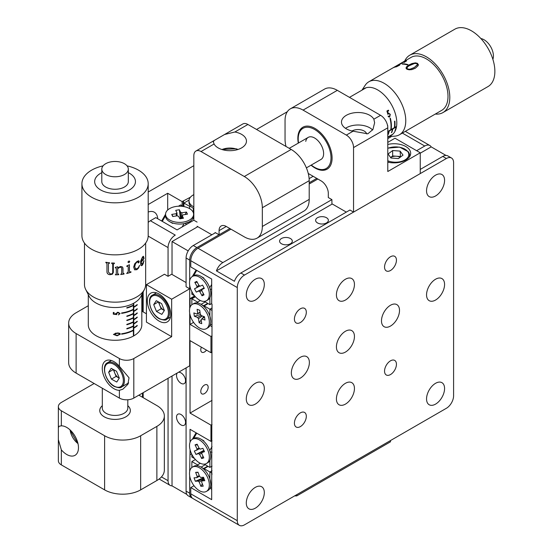 <?xml version="1.0" encoding="UTF-8"?>
<svg xmlns="http://www.w3.org/2000/svg" width="553" height="553" viewBox="0 0 553 553"><rect width="100%" height="100%" fill="white"/><g stroke="black" fill="none" stroke-linecap="round" stroke-linejoin="round"><path stroke-width="0.83" d="M157.743 218.746A16.569 9.567 120 0 0 154.349 212.221A16.569 9.567 120 0 0 148.197 212.034M182.117 205.757L182.117 201.596L190.426 197.214M183.561 201.174L183.561 206.525M183.195 200.967L183.195 206.38M167.697 210.009L167.697 193.267L182.117 201.596M167.697 193.267L148.197 204.52M142.46 293.38L142.46 311.491M142.46 393.086L142.46 397.254L142.46 393.086M287.318 111.713L256.564 129.471M193.833 165.686L148.197 192.036M300.369 412.863A8.413 4.859 120 0 0 294.873 420.273A8.413 4.859 120 0 0 296.159 427.02A8.413 4.859 120 0 0 300.369 426.598A8.413 4.859 120 0 0 305.864 419.188A8.413 4.859 120 0 0 304.572 412.448A8.413 4.859 120 0 0 300.369 412.863M390.494 360.826A8.413 4.859 120 0 0 384.999 368.236A8.413 4.859 120 0 0 386.291 374.982A8.413 4.859 120 0 0 390.494 374.561A8.413 4.859 120 0 0 395.989 367.151A8.413 4.859 120 0 0 394.704 360.411A8.413 4.859 120 0 0 390.494 360.826M390.494 256.751A8.413 4.859 120 0 0 384.999 264.168A8.413 4.859 120 0 0 386.291 270.908A8.413 4.859 120 0 0 390.494 270.493A8.413 4.859 120 0 0 395.989 263.076A8.413 4.859 120 0 0 394.704 256.336A8.413 4.859 120 0 0 390.494 256.751M300.369 308.788A8.413 4.859 120 0 0 294.873 316.198A8.413 4.859 120 0 0 296.159 322.945A8.413 4.859 120 0 0 300.369 322.523A8.413 4.859 120 0 0 305.864 315.113A8.413 4.859 120 0 0 304.572 308.374A8.413 4.859 120 0 0 300.369 308.788M345.431 383.305A12.747 7.362 120 0 0 337.102 394.538A12.747 7.362 120 0 0 339.058 404.755A12.747 7.362 120 0 0 345.431 404.119A12.747 7.362 120 0 0 353.761 392.886A12.747 7.362 120 0 0 351.805 382.676A12.747 7.362 120 0 0 345.431 383.305M345.431 331.268A12.747 7.362 120 0 0 337.102 342.501A12.747 7.362 120 0 0 339.058 352.717A12.747 7.362 120 0 0 345.431 352.081A12.747 7.362 120 0 0 353.761 340.848A12.747 7.362 120 0 0 351.805 330.639A12.747 7.362 120 0 0 345.431 331.268M300.369 357.286A12.747 7.362 120 0 0 292.039 368.519A12.747 7.362 120 0 0 293.996 378.736A12.747 7.362 120 0 0 300.369 378.1A12.747 7.362 120 0 0 308.692 366.867A12.747 7.362 120 0 0 306.742 356.657A12.747 7.362 120 0 0 300.369 357.286M255.299 383.305A12.747 7.362 120 0 0 246.977 394.538A12.747 7.362 120 0 0 248.926 404.748A12.747 7.362 120 0 0 255.299 404.119A12.747 7.362 120 0 0 263.629 392.886A12.747 7.362 120 0 0 261.673 382.676A12.747 7.362 120 0 0 255.299 383.305M345.431 279.23A12.747 7.362 120 0 0 337.102 290.463A12.747 7.362 120 0 0 339.058 300.68A12.747 7.362 120 0 0 345.431 300.044A12.747 7.362 120 0 0 353.761 288.811A12.747 7.362 120 0 0 351.805 278.601A12.747 7.362 120 0 0 345.431 279.23M390.494 305.249A12.747 7.362 120 0 0 382.171 316.482A12.747 7.362 120 0 0 384.121 326.699A12.747 7.362 120 0 0 390.494 326.063A12.747 7.362 120 0 0 398.824 314.83A12.747 7.362 120 0 0 396.867 304.62A12.747 7.362 120 0 0 390.494 305.249M435.564 279.23A12.747 7.362 120 0 0 427.234 290.463A12.747 7.362 120 0 0 429.19 300.68A12.747 7.362 120 0 0 435.564 300.044A12.747 7.362 120 0 0 443.886 288.818A12.747 7.362 120 0 0 441.937 278.601A12.747 7.362 120 0 0 435.564 279.23M255.299 487.38A12.747 7.362 120 0 0 246.977 498.612A12.747 7.362 120 0 0 248.926 508.822A12.747 7.362 120 0 0 255.299 508.193A12.747 7.362 120 0 0 263.629 496.96A12.747 7.362 120 0 0 261.673 486.751A12.747 7.362 120 0 0 255.299 487.38M255.299 279.23A12.747 7.362 120 0 0 246.977 290.463A12.747 7.362 120 0 0 248.926 300.68A12.747 7.362 120 0 0 255.299 300.044A12.747 7.362 120 0 0 263.629 288.811A12.747 7.362 120 0 0 261.673 278.601A12.747 7.362 120 0 0 255.299 279.23M435.564 175.156A12.747 7.362 120 0 0 427.234 186.389A12.747 7.362 120 0 0 429.19 196.605A12.747 7.362 120 0 0 435.564 195.976A12.747 7.362 120 0 0 443.886 184.743A12.747 7.362 120 0 0 441.937 174.527A12.747 7.362 120 0 0 435.564 175.156M435.564 383.305A12.747 7.362 120 0 0 427.234 394.538A12.747 7.362 120 0 0 429.19 404.755A12.747 7.362 120 0 0 435.564 404.119A12.747 7.362 120 0 0 443.886 392.886A12.747 7.362 120 0 0 441.937 382.676A12.747 7.362 120 0 0 435.564 383.305M317.491 217.723A6.373 3.677 -0 0 0 315.625 220.329A6.373 3.677 -0 0 0 319.558 223.723A6.373 3.677 -0 0 0 326.505 222.928A6.373 3.677 -0 0 0 328.371 220.329A6.373 3.677 -0 0 0 324.438 216.928A6.373 3.677 -0 0 0 317.491 217.723M281.442 238.537A6.373 3.677 -0 0 0 279.576 241.143A6.373 3.677 -0 0 0 283.509 244.537A6.373 3.677 -0 0 0 290.449 243.742A6.373 3.677 -0 0 0 292.316 241.143A6.373 3.677 -0 0 0 288.383 237.742A6.373 3.677 -0 0 0 281.442 238.537M230.967 229.17L197.981 248.214L222.852 262.578A10.196 5.889 120 0 0 216.417 270.873L234.444 281.283A10.196 5.889 -60 0 1 240.88 272.988L349.938 210.022L353.547 212.103L353.547 147.575A10.196 5.889 -120 0 0 346.33 135.091L303.072 110.109A25.493 14.717 -120 0 0 290.325 108.851A25.493 14.717 -120 0 0 285.044 120.519L285.044 139.252A25.493 14.717 -120 0 0 285.991 146.462M446.015 155.441L431.188 146.877A10.196 5.889 120 0 0 429.847 145.515A10.196 5.889 120 0 0 424.745 146.02L416.637 150.699M216.417 270.873L332.27 203.988M420.239 153.202L431.188 146.877M420.239 169.432L442.773 156.423A10.196 5.889 -60 0 1 447.868 155.918L451.476 157.999A10.196 5.889 120 0 0 446.375 158.504L244.488 275.069A10.196 5.889 120 0 0 237.278 287.56L237.278 520.684A10.196 5.889 120 0 0 239.387 525.35A10.196 5.889 120 0 0 244.488 524.845L446.375 408.287A10.196 5.889 120 0 0 453.591 395.796L453.591 162.672A10.196 5.889 120 0 0 451.476 157.999M197.981 248.214A10.196 5.889 120 0 0 190.771 260.705L190.771 266.947L211.681 279.023L211.681 303.998L212.041 304.205L211.681 499.656L190.771 487.587L190.771 493.829A10.196 5.889 120 0 0 192.879 498.502L239.387 525.35M190.771 487.587L193.999 485.721M211.681 474.681L212.041 474.474M222.852 262.578L331.911 199.612L331.911 203.781L346.33 212.103M391.752 136.342L387.791 138.63M317.851 179.006L309.203 184.004M177.43 372.895A6.373 3.677 -120 0 0 177.001 378.1A6.373 3.677 -120 0 0 181.031 383.305A6.373 3.677 -120 0 0 184.218 383.623A6.373 3.677 -120 0 0 185.2 378.515A6.373 3.677 -120 0 0 181.031 372.895A6.373 3.677 -120 0 0 178.329 372.376M181.031 414.529A6.373 3.677 -120 0 0 177.845 414.211A6.373 3.677 -120 0 0 176.87 419.319A6.373 3.677 -120 0 0 181.031 424.932A6.373 3.677 -120 0 0 184.218 425.25A6.373 3.677 -120 0 0 185.2 420.142A6.373 3.677 -120 0 0 181.031 414.529M201.368 347.173A5.226 3.014 120 0 0 200.774 349.849A5.226 3.014 120 0 0 201.859 352.24A5.226 3.014 120 0 0 206.483 350.125M208.163 387.211A5.226 3.014 120 0 0 207.085 384.819A5.226 3.014 120 0 0 203.055 386.215A5.226 3.014 120 0 0 200.774 391.476A5.226 3.014 120 0 0 201.859 393.867A5.226 3.014 120 0 0 205.882 392.464A5.226 3.014 120 0 0 208.163 387.211M190.045 307.35L190.045 299.007L189.686 298.8L194.677 295.917M190.045 299.007L194.919 296.194M190.045 442.227L190.045 429.308L210.956 441.377L210.956 425.139L190.045 413.07L190.045 340.634L210.956 352.71L210.956 336.473L190.045 324.397L190.045 314.809M190.045 324.397L193.578 322.364M210.956 336.473L212.041 335.844M210.956 352.71L212.041 352.081M190.045 413.07L212.041 400.372M210.956 425.139L212.041 424.517M210.956 441.377L212.041 440.755M189.686 471.467L190.045 449.686M190.045 454.697L191.566 453.819M188.193 250.896L172.024 241.557L172.024 274.447M172.024 376.019L172.024 485.866L186.852 494.423M197.075 222.092L193.833 220.218L177.071 229.903L155.801 217.619L150.388 220.744L175.266 235.101A10.196 5.889 120 0 0 168.057 247.592L148.19 236.124M148.197 222.403A10.196 5.889 -60 0 1 150.388 220.744M161.455 476.907L168.057 480.716L168.057 378.307M88.293 305.719L76.12 312.742A25.493 14.717 0 0 0 68.655 323.152A25.493 14.717 0 0 0 76.12 333.556L119.386 358.538A10.196 5.889 0 0 0 133.805 358.538L171.658 336.68L146.427 322.109L146.427 284.643L164.448 274.233L168.057 276.32L168.057 247.592M168.057 480.716A10.196 5.889 120 0 0 170.165 485.389A10.196 5.889 120 0 0 172.024 485.866M172.024 241.557L197.801 226.675M143.179 291.936L143.179 311.913M143.179 392.671L143.179 397.669M191.801 497.873L188.193 495.792A10.196 5.889 -60 0 1 186.084 491.126L189.686 493.207A10.196 5.889 120 0 0 191.801 497.873A10.196 5.889 120 0 0 192.368 498.135M189.686 493.207L189.686 475.815M193.294 245.511L196.896 247.592A10.196 5.889 120 0 0 189.686 260.083L186.084 258.002A10.196 5.889 -60 0 1 193.294 245.511L215.463 232.709M309.12 178.64L313.164 176.303M196.896 247.592L229.882 228.548L219.071 234.79L215.103 232.502L215.103 232.917M309.203 182.753L316.772 178.384M387.791 137.379L389.34 136.487M189.686 298.8L189.686 285.148M189.686 280.806L189.686 260.083M186.084 258.002L186.084 286.724L189.686 288.804L171.658 299.214L146.427 284.643M186.084 367.904L186.084 491.126M214.191 140.497L213.313 141.817L214.08 144.001A16.569 9.567 0 0 0 218.165 147.893A16.569 9.567 0 0 0 236.228 149.967A16.569 9.567 0 0 0 246.458 141.126A16.569 9.567 0 0 0 241.599 134.358A16.569 9.567 0 0 0 234.873 132.001L224.566 134.503L195.942 151.031A10.196 5.889 60 0 1 201.043 151.536L244.308 176.511A25.493 14.717 60 0 1 262.329 207.734L262.329 226.467A25.493 14.717 60 0 1 257.055 238.136A25.493 14.717 60 0 1 244.308 236.871L226.281 226.467A10.196 5.889 -120 0 0 221.179 225.963A10.196 5.889 -120 0 0 219.071 230.629L219.071 234.79M224.566 134.503L242.815 123.969A10.196 5.889 60 0 1 247.91 124.473L291.175 149.448A25.493 14.717 60 0 1 309.203 180.672L309.203 199.405A25.493 14.717 60 0 1 303.922 211.08L257.055 238.136M193.833 220.218L193.833 155.697A10.196 5.889 60 0 1 195.942 151.031M211.861 234.79L197.075 226.26M102.312 405.688A15.297 8.834 0 0 0 99.761 410.575A15.297 8.834 0 0 0 104.241 416.817A15.297 8.834 0 0 0 120.913 418.732A15.297 8.834 0 0 0 130.356 410.575A15.297 8.834 0 0 0 127.805 405.688A15.297 8.834 -0 0 1 126.969 416.112A15.297 8.834 -0 0 1 109.508 418.801A15.297 8.834 -0 0 1 102.312 405.688M58.355 439.67L61.342 449.845A16.569 9.567 -120 0 0 66.747 454.49A16.569 9.567 -120 0 0 75.035 455.313A16.569 9.567 -120 0 0 77.572 442.034A16.569 9.567 -120 0 0 66.747 427.434A16.569 9.567 -120 0 0 61.342 425.838L59.06 426.266L58.355 427.683L58.355 460.739A10.196 5.889 0 0 0 61.342 464.9L104.607 489.875A25.493 14.717 0 0 0 140.656 489.875L156.879 480.509A25.493 14.717 0 0 0 164.345 470.105L164.345 415.987A25.493 14.717 0 0 0 156.879 405.577L138.851 395.167M94.148 383.512L61.342 402.453A10.196 5.889 0 0 0 58.355 406.621A10.196 5.889 0 0 0 61.342 410.782L104.607 435.757A25.493 14.717 0 0 0 140.656 435.757L156.879 426.391A25.493 14.717 0 0 0 164.345 415.987M373.856 119.199A16.569 9.567 -0 0 0 369.77 115.314A16.569 9.567 -0 0 0 351.708 113.241A16.569 9.567 -0 0 0 341.478 122.082A16.569 9.567 -0 0 0 346.33 128.842A16.569 9.567 -0 0 0 353.063 131.206L367.828 133.819L372.916 129.513L374.623 122.773L373.856 119.199L380.582 115.314A10.196 5.889 60 0 1 387.791 127.805L387.791 171.513L420.239 152.78L395.001 138.215L387.791 142.377M372.632 130.031A16.569 9.567 -0 0 0 369.77 127.805A16.569 9.567 -0 0 0 345.494 128.324M366.646 133.923A8.668 5.005 -0 0 0 364.178 131.033A8.668 5.005 -0 0 0 351.998 130.985M311.042 165.188A24.221 13.984 -120 0 0 314.968 167.974A24.221 13.984 -120 0 0 327.079 169.177A24.221 13.984 -120 0 0 330.791 149.773A24.221 13.984 -120 0 0 314.968 128.427A24.221 13.984 -120 0 0 302.857 127.231A24.221 13.984 -120 0 0 298.302 143.109M387.791 162.147A16.569 9.567 -0 0 0 410.672 153.305A16.569 9.567 -0 0 0 405.819 146.538A16.569 9.567 -0 0 0 387.791 144.457M290.325 108.851L324.576 89.074A25.493 14.717 60 0 1 337.323 90.339L380.582 115.314M308.249 173.469L321.099 180.879A10.196 5.889 60 0 1 328.309 193.37L328.309 197.532L331.911 199.612M353.547 212.103L420.239 173.601L420.239 152.78M119.386 366.307A16.569 9.567 -120 0 0 113.98 361.655A16.569 9.567 -120 0 0 105.692 360.839A16.569 9.567 -120 0 0 103.155 374.111A16.569 9.567 -120 0 0 113.98 388.718A16.569 9.567 -120 0 0 119.386 390.314L122.863 389.194L127.847 384.349L129.043 377.796L119.386 366.307L119.386 358.538M127.39 383.637A16.569 9.567 -120 0 0 128.151 383.844M159.043 321.072A16.569 9.567 -120 0 0 167.331 321.887A16.569 9.567 -120 0 0 169.868 308.609A16.569 9.567 -120 0 0 159.043 294.009A16.569 9.567 -120 0 0 150.755 293.187A16.569 9.567 -120 0 0 148.218 306.466A16.569 9.567 -120 0 0 159.043 321.072M189.686 313.039L189.686 365.823L133.805 398.084A10.196 5.889 180 0 1 119.386 398.084L76.12 373.102A25.493 14.717 180 0 1 68.655 362.699L68.655 323.152M168.057 276.32L171.658 274.233L186.084 282.562M171.658 336.68L171.658 299.214M189.686 308.698L189.686 288.804M146.427 313.786L141.824 311.132M390.494 440.547L390.494 441.799L296.761 495.91L294.597 495.91M296.761 494.665L296.761 495.91M390.377 118.252A26.765 15.456 60 0 1 391.13 129.437L390.771 129.651A26.765 15.456 60 0 0 390.017 118.46L390.377 118.252M387.515 125.351L387.653 125.268A26.765 15.456 60 0 1 387.784 127.467M394.863 121.107L394.503 121.314A26.765 15.456 60 0 1 394.372 127.563L394.738 127.356A26.765 15.456 60 0 0 394.863 121.107M387.916 114.423L386.92 111.008L388.4 110.158A26.765 15.456 60 0 1 388.718 110.842L387.494 111.547L388.019 113.351L388.393 112.985L390.28 114.312L389.671 117.042L388.669 116.939L388.068 116.082L389.519 116.462L389.948 114.471L389.464 113.731L388.593 113.655L387.916 114.423M396.556 126.437L387.791 131.496M396.494 126.803L387.791 131.828M388.095 113.254L388.593 113.655M389.022 116.524L389.671 117.042M386.962 111.132L387.494 111.547M387.535 112.964L388.019 113.351M388.082 110.337L388.718 110.842M387.93 134.414L388.123 134.573A26.765 15.456 -120 0 0 389.201 131.185L388.842 131.393A26.765 15.456 60 0 1 387.791 134.718M392.443 129.312A26.765 15.456 60 0 1 391.372 132.699L391.731 132.485A26.765 15.456 -120 0 0 392.803 129.105L392.443 129.312M395.333 130.404A26.765 15.456 -120 0 0 396.411 127.024L396.052 127.231A26.765 15.456 60 0 1 394.973 130.612L395.139 130.245M311.291 165.043A23.198 13.396 -120 0 0 314.609 167.352A23.198 13.396 -120 0 0 330.729 161.206A23.198 13.396 -120 0 0 317.629 131.538A23.198 13.396 -120 0 0 298.482 135.616A23.198 13.396 -120 0 0 298.205 138.941A23.198 13.396 -120 0 0 298.544 142.971M298.205 138.941L298.205 138.105A24.221 13.984 60 0 1 298.496 134.635A24.221 13.984 60 0 1 303.044 127.128M306.383 167.877L320.982 159.451A12.747 7.362 -120 0 0 323.464 155.441A12.747 7.362 -120 0 0 318.811 141.63A12.747 7.362 -120 0 0 308.235 137.372A12.747 7.362 -120 0 0 305.747 141.381M327.258 169.073A24.221 13.984 60 0 1 315.328 167.766L314.609 167.352M361.959 90.16L365.194 85.266A30.588 17.661 60 0 1 366.293 83.842A30.588 17.661 60 0 1 368.837 81.782A30.588 17.661 60 0 1 397.96 97.045A30.588 17.661 60 0 1 401.969 132.699A30.588 17.661 60 0 1 399.425 134.766A30.588 17.661 60 0 1 394.586 136.176L388.731 136.529M402.238 62.51L402.294 62.475A30.588 17.661 60 0 1 402.695 62.233L411.073 57.394A30.588 17.661 60 0 1 440.195 72.657A30.588 17.661 60 0 1 444.204 108.319A30.588 17.661 60 0 1 441.667 110.379L399.425 134.766M389.229 136.238A27.021 15.602 -120 0 0 393.453 133.563A27.021 15.602 -120 0 0 388.87 100.542A27.021 15.602 -120 0 0 362.464 89.876M404.699 61.072A33.139 19.134 60 0 1 407.049 57.422A33.139 19.134 60 0 1 409.801 55.182A33.139 19.134 60 0 1 441.349 71.724A33.139 19.134 60 0 1 445.69 110.351A33.139 19.134 60 0 1 442.939 112.584A33.139 19.134 60 0 1 435.294 114.056M409.801 55.182L454.863 29.171A33.139 19.134 60 0 1 486.412 45.705A33.139 19.134 60 0 1 490.76 84.333A33.139 19.134 60 0 1 488.002 86.572L442.939 112.584M480.889 38.565A13.258 7.652 60 0 1 490.684 46.756A13.258 7.652 60 0 1 492.875 59.33M392.727 67.991A30.588 17.661 60 0 1 392.768 67.964L394.303 67.196M398.941 64.521L399.356 64.279M393.812 67.362L401.996 62.752M404.264 61.604A30.491 17.606 60 0 1 406.372 61.044M394.648 67.058L399.425 65.247A30.491 17.606 60 0 1 399.473 65.24M399.646 64.272A30.491 17.606 60 0 1 399.916 64.176L401.45 63.436M399.681 64.155L399.259 64.397M403.849 62.551L404.748 61.653M368.837 81.782L392.506 68.109A30.588 17.661 60 0 1 396.453 66.789L399.715 65.116A30.588 17.661 60 0 0 399.39 65.15L394.559 67.107L398.589 64.666A30.588 17.661 60 0 1 399.453 64.328L398.229 65.185A30.588 17.661 60 0 1 398.582 65.088L402.39 62.89A30.588 17.661 60 0 0 402.045 62.98L399.867 64.086A30.588 17.661 60 0 0 399.003 64.425L403.918 61.715L404.755 61.611L403.814 62.461A30.588 17.661 60 0 1 404.132 62.413L406.586 60.913A30.588 17.661 60 0 0 402.695 62.233M402.425 64.127L402.784 63.92A30.491 17.606 60 0 1 407.907 64.694M402.225 64.134A30.588 17.661 60 0 1 407.478 64.943L408.003 64.639A30.588 17.661 60 0 0 402.75 63.83L402.225 64.134M418.172 65.669L415.296 68.261L411.798 69.623L409.158 69.802L406.897 69.243L405.999 68.081L406.517 66.83L409.075 64.901L411.923 63.56L415.358 62.855L417.46 63.325L418.172 65.669M392.768 67.964L402.218 62.503M406.808 68.337L407.374 69.056L409.884 69.325L414.218 67.618L417.577 64.452M406.006 68.171L406.531 66.92L411.937 63.643L415.372 62.945L417.46 63.415L418.455 64.812M407.367 68.973L409.884 69.243L414.225 67.535L417.432 64.888L416.976 63.609L414.577 63.45L410.139 65.323C407.589 66.436 406.669 67.653 407.367 68.973M117.105 332.961L119.856 333.314L120.374 334.136L117.105 335.795L113.42 334.42L117.105 332.961M121.625 312.95A26.765 15.456 0 0 0 133.238 309.307L133.238 309.721A26.765 15.456 0 0 1 121.625 313.364L121.625 312.95M126.844 320.166A26.765 15.456 -0 0 0 133.238 317.636L133.238 318.051A26.765 15.456 0 0 1 126.844 320.581L126.844 320.166M126.844 328.489L126.844 328.911A26.765 15.456 0 0 0 133.238 326.374L133.238 325.959A26.765 15.456 -0 0 1 126.844 328.489M121.625 333.763A26.765 15.456 -0 0 0 133.238 330.12L133.238 330.542A26.765 15.456 0 0 1 121.625 334.178L121.625 333.763M126.844 324.328L126.844 324.742A26.765 15.456 0 0 0 133.238 322.212L133.238 321.798A26.765 15.456 -0 0 1 126.844 324.328M126.844 316.005A26.765 15.456 -0 0 0 133.238 313.468L133.238 313.89A26.765 15.456 0 0 1 126.844 316.42L126.844 316.005M126.844 307.675L126.844 308.09A26.765 15.456 0 0 0 133.238 305.56L133.238 305.145A26.765 15.456 -0 0 1 126.844 307.675M116.821 314.602L113.296 314.173L113.296 312.466A26.765 15.456 0 0 0 114.056 312.486L114.056 313.904L115.916 314.132L115.784 313.641L117.948 312.251L120.125 313.51L118.397 314.94L119.503 313.551L117.927 312.625L116.483 313.696L116.821 314.602L115.867 314.028M88.293 294.645L88.293 324.818A26.765 15.456 0 0 0 104.545 339.03A26.765 15.456 0 0 0 133.563 335.982A26.765 15.456 0 0 0 141.824 324.818L141.824 294.645M133.384 303.397L133.384 335.291A26.765 15.456 0 0 0 133.563 335.187A26.765 15.456 0 0 0 133.75 335.083L133.384 334.862M133.75 303.196L133.75 335.083M129.858 315.003L129.858 315.424M129.858 331.655L129.858 332.077M132.865 309.5L133.238 309.721M132.865 317.83L133.238 318.051M132.865 326.152L133.238 326.374M132.865 321.991L133.238 322.212M132.865 305.339L133.238 305.56M115.847 313.316L116.483 313.696M117.416 312.314L117.927 312.625M118.024 312.245L118.854 312.749M119.241 312.977L120.125 313.51M113.296 313.447L114.056 313.904M133.937 328.067A26.765 15.456 0 0 0 137.213 325.786L137.213 325.371A26.765 15.456 180 0 1 133.937 327.653L133.937 328.067M133.937 323.906A26.765 15.456 0 0 0 137.213 321.625L137.213 321.21A26.765 15.456 180 0 1 133.937 323.491L133.937 323.906M133.937 307.254A26.765 15.456 0 0 0 137.213 304.973L137.213 304.558A26.765 15.456 180 0 1 133.937 306.839L133.937 307.254M133.937 311L133.937 311.415A26.765 15.456 0 0 0 137.213 309.134L137.213 308.719A26.765 15.456 180 0 1 133.937 311M133.937 315.162L133.937 315.583A26.765 15.456 0 0 0 137.213 313.295L137.213 312.88A26.765 15.456 180 0 1 133.937 315.162M133.937 319.33L133.937 319.745A26.765 15.456 0 0 0 137.213 317.463L137.213 317.042A26.765 15.456 180 0 1 133.937 319.33M118.418 332.954L120.374 334.136M115.536 333.106L114.837 333.715M116.503 335.429L117.105 335.795M117.098 333.335L114.174 334.427L117.098 335.422L119.759 334.192L118.708 333.397L117.098 333.335M144.451 289.399L141.022 296.256A27.021 15.602 180 0 1 115.059 307.53A27.021 15.602 180 0 1 89.095 296.256L85.667 289.399A30.588 17.661 0 0 0 115.059 302.159A30.588 17.661 0 0 0 144.451 289.399A30.588 17.661 0 0 0 145.418 286.675A30.588 17.661 0 0 0 145.653 284.498L145.653 243.085M84.471 243.085L84.471 284.498A30.588 17.661 0 0 0 85.667 289.399M112.708 272.553L112.736 264.203L111.976 263.415A30.491 17.606 0 0 1 111.678 263.394L111.665 263.456A30.588 17.661 0 0 0 111.969 263.477L112.729 264.258L112.729 272.221C112.681 273.479 111.9 274.046 110.379 273.935L108.436 272.124L108.436 263.643L109.107 263.228A30.588 17.661 0 0 0 109.556 263.276L109.556 262.779A30.588 17.661 0 0 1 105.858 262.246L105.858 262.744A30.588 17.661 0 0 0 106.224 262.813L106.957 263.428L106.957 271.786L106.978 263.373L106.252 262.758A30.491 17.606 0 0 1 105.886 262.689L105.886 262.253M111.665 262.958A30.588 17.661 0 0 0 114.402 263.062L114.402 263.56A30.588 17.661 0 0 1 114.098 263.553L113.337 264.161L113.317 272.601M113.337 272.249L112.425 274.184L110.006 274.71C108.001 274.454 106.985 273.479 106.957 271.786M117.671 267.776L120.471 266.518L122.351 266.878L122.994 268.371L122.994 273.099L124.024 273.555L124.024 274.053A30.588 17.661 0 0 1 120.692 274.523L121.667 273.293L121.667 268.564L121.252 267.493L120.015 267.189L117.671 268.682L117.671 273.645L118.736 274.198L118.736 274.696A30.588 17.661 0 0 1 115.314 274.827L116.303 273.694L116.303 268.419L115.618 267.873A30.588 17.661 0 0 1 115.314 267.873L115.314 267.362L117.671 266.733L117.671 267.776M129.437 271.323L129.886 271.993L130.957 271.758L130.957 272.256A30.588 17.661 0 0 1 126.678 273.507L128.206 271.682L128.206 266.781L127.743 266.283L126.817 266.456L126.817 265.945L129.437 264.728L129.437 271.323M129.699 261.597L128.821 262.689L127.93 262.108L128.821 261.051L129.699 261.597M138.298 261.742L137.123 261.935L135.506 263.719L134.732 266.587L135.278 268.599L137.013 268.779L138.264 267.728L139.584 265.44L138.547 268.06L136.854 269.684L134.614 269.816L133.66 267.078L134.732 263.74L137.123 261.375L138.789 260.781L139.259 261.638L138.644 262.875L138.05 262.592L138.153 261.514M144.056 258.389L143.448 256.274L142.556 256.882L140.642 261.14L140.718 265.122L141.464 265.71L142.522 265.074L144.008 260.822L141.997 264.617L141.153 261.984A30.588 17.661 0 0 0 144.056 258.389L143.4 256.267M103.072 165.852A33.139 19.134 0 0 0 82.169 181.336A33.139 19.134 0 0 0 81.92 183.693L81.92 235.73A33.139 19.134 0 0 0 113.019 254.822A33.139 19.134 0 0 0 147.948 238.08A33.139 19.134 0 0 0 148.197 235.73L148.197 183.693A33.139 19.134 0 0 0 127.045 165.852M81.92 183.693A33.139 19.134 0 0 0 113.019 202.785A33.139 19.134 0 0 0 147.948 186.043A33.139 19.134 0 0 0 148.197 183.693M101.8 172.66A20.392 11.772 0 0 0 94.819 180.16A20.392 11.772 0 0 0 112.549 193.294A20.392 11.772 0 0 0 135.298 183.057A20.392 11.772 0 0 0 128.317 172.66M101.8 169.121L101.8 181.612A13.258 7.652 0 0 0 114.243 189.25A13.258 7.652 0 0 0 128.213 182.552A13.258 7.652 0 0 0 128.317 181.612L128.317 169.121A13.258 7.652 0 0 0 115.874 161.483A13.258 7.652 0 0 0 101.904 168.181A13.258 7.652 0 0 0 101.8 169.121A13.258 7.652 0 0 0 114.243 176.76A13.258 7.652 0 0 0 128.213 170.061A13.258 7.652 0 0 0 128.317 169.121M113.337 272.187L112.432 274.129L110.019 274.647C108.029 274.399 107.012 273.424 106.978 271.73M114.402 263.505A30.491 17.606 0 0 1 114.098 263.498L113.337 264.099M109.556 263.214A30.491 17.606 0 0 1 109.121 263.166L108.457 263.587M139.501 265.399L138.464 268.025L136.785 269.643L134.545 269.767M138.222 261.707L137.047 261.894L135.437 263.677L134.662 266.539L135.561 268.869M138.706 260.746L138.997 262.392L138.146 262.903M143.096 257.048L141.706 258.839L141.105 261.403A30.491 17.606 0 0 0 141.209 261.299M143.794 260.767L143.275 263.442L142.425 265.046L141.215 265.647M143.96 258.375A30.491 17.606 0 0 1 141.063 261.949L141.907 264.59M127.342 266.276A27.021 15.602 180 0 1 126.817 266.428M115.314 267.818A30.491 17.606 0 0 0 115.618 267.811L116.303 268.357M115.314 274.765A30.491 17.606 0 0 0 118.722 274.641L118.722 274.205M121.639 268.502L121.231 267.431L120.001 267.134L117.665 268.62L117.678 273.721M120.692 274.468A30.491 17.606 0 0 0 123.99 273.998L123.99 273.562M122.814 267.445L123.029 273.3M117.665 266.74L117.671 267.707M128.165 266.726L127.702 266.228L126.775 266.401M126.678 273.438A30.491 17.606 0 0 0 130.902 272.207L130.902 271.779M129.388 264.763L129.388 271.274L129.837 271.938M129.533 261.099L129.402 262.198L128.78 262.634L127.888 262.06M141.195 261.431A30.588 17.661 0 0 0 143.559 258.666C143.58 257.18 143.248 256.772 142.556 257.442L141.195 261.431M102.312 388.227L102.312 408.073A12.747 7.362 0 0 0 114.271 415.421A12.747 7.362 0 0 0 127.708 408.978A12.747 7.362 0 0 0 127.805 408.073L127.805 399.764M193.17 303.998A14.019 8.095 -120 0 1 198.133 303.072L197.566 302.097L191.85 298.8L191.85 304.724M210.776 320.878L209.877 316.088A14.019 8.095 -120 0 0 203.594 306.231L208.122 303.611M209.877 316.088L209.877 309.203L204.161 305.906M212.041 310.454L209.877 309.203L212.041 307.952M203.566 305.768L207.714 303.376M201.092 304.344L205.239 301.952M197.566 302.097L200.31 300.514M195.403 296.747L191.85 298.8M210.251 324.763L212.041 324.334M212.041 326.692L209.946 325.482L212.041 326.692M207.112 463.034A14.019 8.095 -120 0 0 209.877 460.511L209.877 467.396L212.041 466.144L209.877 467.396L204.264 464.154M212.041 452.264L210.168 451.822L209.794 450.474L212.041 446.582M196.716 433.158L193.612 438.529M192.347 439.262L196.087 432.792M191.85 454.386L191.85 456.992L194.58 458.568M183.402 206.497L180.672 204.921L178.425 206.221M182.117 226.986L184.004 223.723L189.071 221.933M185.359 223.371L186.423 224.497M193.536 215.124A14.019 8.095 0 0 1 192.734 218.774L193.833 218.138M193.833 212.518L193.087 212.089M161.656 221L165.575 214.211M165.568 215.677L162.285 221.366M191.85 291.618L191.85 294.217L194.58 295.793M204.264 301.385L209.877 304.627L211.681 303.583L209.877 304.627L209.877 297.735A14.019 8.095 -120 0 1 207.112 300.258M211.681 289.413L210.168 289.046L209.794 287.698L211.681 284.436M196.716 270.382L193.612 275.76M192.347 276.493L196.087 270.016M189.078 201.596A14.019 8.095 0 0 0 190.764 206.352L189.638 206.352L189.638 208.64M189.057 200.082L183.921 203.048L189.638 206.352M183.921 203.048L183.921 206.587M193.343 208.281L193.343 212.234M212.041 473.223L209.877 471.979L212.041 470.727M203.594 468.999L204.161 468.674L209.877 471.979L209.877 478.863A14.019 8.095 -120 0 0 203.594 468.999M208.122 466.386L204.161 468.674M207.714 466.144L203.566 468.543M205.239 464.72L201.092 467.112M200.31 463.283L197.566 464.873L198.133 465.847A14.019 8.095 -120 0 0 193.17 466.767M195.403 459.515L191.85 461.568L197.566 464.873M191.85 461.568L191.85 467.499M211.681 489.253L209.946 488.251L211.681 489.253M210.251 487.532L211.681 487.193M206.435 491.403A14.019 8.095 -120 0 0 208.108 478.76A14.019 8.095 -120 0 0 192.409 467.119A14.019 8.095 -120 0 0 190.737 479.762A14.019 8.095 -120 0 0 206.435 491.403L207.873 490.573A14.019 8.095 -120 0 0 210.776 484.151L209.877 478.863M210.776 484.151A14.019 8.095 -120 0 0 209.552 477.923A14.019 8.095 -120 0 0 200.863 466.981A14.019 8.095 -120 0 0 193.854 466.283L192.409 467.119M204.313 479.396L201.928 480.875A3.553 2.053 -120 0 1 201.617 481.94L203.2 486.17L200.857 486.301L202.35 483.91M204.036 478.663L199.28 482.071L200.857 486.301M203.808 478.055L198.202 481.089A3.553 2.053 -120 0 0 199.28 482.071M198.202 481.089L195.327 481.255L203.698 477.744M195.327 481.255L194.041 477.813L196.916 477.647L199.488 476.251M199.267 475.663L197.227 476.582L195.644 472.352L197.981 472.214L199.564 476.451A3.553 2.053 -120 0 1 200.642 477.433L203.518 477.267L204.804 480.709L201.928 480.875M195.644 472.352L198.085 472.483M197.227 476.582A3.553 2.053 -120 0 0 196.916 477.647M193.833 194.649A14.019 8.095 0 0 0 189.008 200.76L189.008 202.426A14.019 8.095 0 0 0 193.115 208.149A14.019 8.095 0 0 0 193.833 208.536L193.115 208.149M189.008 200.76A14.019 8.095 0 0 0 193.833 206.87M165.568 214.288L165.568 215.953A14.019 8.095 0 0 0 169.681 221.677A14.019 8.095 0 0 0 183.333 223.758A14.019 8.095 0 0 0 189.506 221.677A14.019 8.095 0 0 0 193.612 215.953L193.612 214.288A14.019 8.095 0 0 0 175.847 206.49A14.019 8.095 0 0 0 165.568 214.288A14.019 8.095 0 0 0 183.333 222.092A14.019 8.095 0 0 0 193.612 214.288M182.131 218.463L182.214 215.67L183.451 218.255L179.815 218.836L178.578 216.258A3.553 2.053 0 0 1 177.195 215.801L172.73 216.52L171.72 214.419L173.048 216.465M176.414 215.926L176.186 213.707L171.72 214.419M177.05 215.829L176.974 212.905A3.553 2.053 0 0 0 176.186 213.707M176.974 212.905L175.73 210.327L179.366 209.746L180.465 218.732M182.214 215.67A3.553 2.053 0 0 0 182.995 214.875L187.467 214.163L186.458 212.062L185.131 214.536M181.412 218.58L181.985 212.774L186.458 212.062M180.776 218.684L180.61 212.324A3.553 2.053 0 0 1 181.985 212.774M179.366 209.746L180.61 212.324M206.435 463.511L207.873 462.681A14.019 8.095 -120 0 0 210.776 456.26A14.019 8.095 -120 0 0 208.681 448.013A14.019 8.095 -120 0 0 200.863 439.089A14.019 8.095 -120 0 0 193.854 438.391L192.409 439.227A14.019 8.095 -120 0 0 191.601 453.889A14.019 8.095 -120 0 0 206.435 463.511A14.019 8.095 -120 0 0 207.244 448.849A14.019 8.095 -120 0 0 192.409 439.227M204.244 451.137L201.921 452.52L204.506 451.683L202.868 448.303L200.283 449.14A3.553 2.053 -120 0 0 199.163 448.338L197.151 444.183L195.043 444.861L197.532 444.965M201.921 452.52A3.553 2.053 -120 0 1 201.783 453.723L203.794 457.877L201.693 458.555L203.013 456.253M201.935 452.776L199.674 454.4L201.693 458.555M203.967 450.564L198.562 453.598A3.553 2.053 -120 0 0 199.674 454.4M198.562 453.598L195.976 454.435L203.898 450.425M195.976 454.435L194.338 451.054L199.709 448.656M199.059 448.117L197.062 449.015L195.043 444.861M197.062 449.015A3.553 2.053 -120 0 0 196.923 450.225M206.435 300.742L207.873 299.906A14.019 8.095 -120 0 0 210.776 293.491A14.019 8.095 -120 0 0 208.225 284.346A14.019 8.095 -120 0 0 200.863 276.32A14.019 8.095 -120 0 0 193.854 275.622L192.409 276.459A14.019 8.095 -120 0 0 192.057 292.012A14.019 8.095 -120 0 0 206.435 300.742A14.019 8.095 -120 0 0 206.781 285.182A14.019 8.095 -120 0 0 192.409 276.459M199.025 285.507L197.006 286.413L194.808 282.327L196.792 281.408L198.99 285.493A3.553 2.053 -120 0 1 200.11 286.205L202.543 285.072L204.334 288.396L201.893 289.523A3.553 2.053 -120 0 1 201.838 290.788L204.036 294.867L202.052 295.786L199.854 291.708L201.928 290.207M194.808 282.327L197.331 282.41M199.868 286.005L194.511 288.804L196.301 292.122L204.057 287.878M204.085 287.94L198.734 290.989A3.553 2.053 -120 0 0 199.854 291.708M202.052 295.786L203.31 293.525M198.734 290.989L196.301 292.122M197.006 286.413A3.553 2.053 -120 0 0 196.951 287.671M206.435 328.634L207.873 327.798A14.019 8.095 -120 0 0 210.776 321.383A14.019 8.095 -120 0 0 200.863 304.212A14.019 8.095 -120 0 0 199.018 303.341A14.019 8.095 -120 0 0 193.854 303.514L192.409 304.344A14.019 8.095 -120 0 0 190.654 316.779A14.019 8.095 -120 0 0 201.271 328.807A14.019 8.095 -120 0 0 206.435 328.634A14.019 8.095 -120 0 0 208.184 316.198A14.019 8.095 -120 0 0 197.573 304.178A14.019 8.095 -120 0 0 192.409 304.344M200.034 312.3L197.711 313.378L197.103 309.3L199.723 310.24L200.338 314.318A3.553 2.053 -120 0 1 201.264 315.583L204.486 316.738L204.983 320.049L201.762 318.894L204.534 317.063M200.075 312.569L197.082 314.083A3.553 2.053 -120 0 1 197.711 313.378M201.244 315.542L197.58 317.394L194.359 316.24L193.861 312.929L197.082 314.083M194.359 316.24L200.566 314.567M202.377 315.977L198.506 318.659L199.121 322.738L201.188 320.007M202.301 318.535L203.843 316.503M201.762 318.894A3.553 2.053 -120 0 1 201.126 319.599L201.741 323.678L199.121 322.738M197.58 317.394A3.553 2.053 -120 0 0 198.506 318.659M400.137 157.287A6.525 3.767 -0 0 0 396.397 156.229A6.525 3.767 -0 0 0 390.598 157.508L392.665 155.946L392.665 150.534L400.13 151.1L403.013 155.123L398.43 158.573L390.957 158.006L388.075 153.983L392.665 150.534M400.496 157.017L400.13 151.1M392.665 155.946L400.13 156.513M114.049 369.895A6.525 3.767 -120 0 0 114.727 372.985A6.525 3.767 -120 0 0 118.777 377.872L119.282 378.148M119.296 378.121A6.525 3.767 -120 0 1 118.777 377.872L116.116 376.413L111.429 379.116L116.759 382.04L119.303 378.107L116.524 371.257L111.201 368.333L108.651 372.266L113.365 369.522M111.429 379.116L108.651 372.266M116.116 376.413L113.337 369.556M159.119 302.249A6.525 3.767 -120 0 0 159.789 305.339A6.525 3.767 -120 0 0 163.847 310.226A6.525 3.767 -120 0 0 164.359 310.475M158.4 301.91L161.179 308.768L156.492 311.47L161.822 314.394L164.372 310.461L161.594 303.604L156.264 300.687L153.713 304.613L158.428 301.869M156.492 311.47L153.713 304.613M161.179 308.768L164.345 310.503M240.88 272.988L244.488 275.069M442.773 156.423L446.375 158.504M190.771 493.829L237.278 520.684M402.342 133.079L424.745 146.02M190.771 260.705L237.278 287.56M226.281 226.467L219.071 230.629M309.203 199.405L262.329 226.467M309.203 180.672L262.329 207.734M291.175 149.448L244.308 176.511M247.91 124.473L234.873 132.001M214.08 144.001L201.043 151.536M61.342 449.845L61.342 464.9M61.342 410.782L61.342 425.838M104.607 435.757L104.607 489.875M140.656 435.757L140.656 489.875M156.879 426.391L156.879 480.509M303.072 110.109L337.323 90.339M353.547 147.575L387.791 127.805M346.33 135.091L353.063 131.206M76.12 373.102L76.12 333.556M133.805 398.084L133.805 358.538M119.386 398.084L119.386 390.314M70.1 429.93A13.258 7.652 -120 0 0 77.98 443.575M237.762 149.538A13.258 7.652 -0 0 0 235.979 148.902A13.258 7.652 -0 0 0 222.009 149.538M408.501 152.082A14.019 8.095 180 0 1 409.566 155.179A14.019 8.095 180 0 1 408.95 157.557M389.616 162.513A14.019 8.095 180 0 1 387.791 161.918M387.791 160.757A13.258 7.652 -0 0 0 403.773 160.557A13.258 7.652 -0 0 0 407.796 151.626A13.258 7.652 -0 0 0 387.791 148.342M114.271 363.286A14.019 8.095 60 0 1 123.63 375.625A14.019 8.095 60 0 1 121.529 387.017C121.017 388.123 118.639 387.95 114.381 386.499C105.588 382.22 100.936 365.478 107.51 362.733A14.019 8.095 60 0 1 114.271 363.286M114.208 386.139A13.258 7.652 -120 0 0 123.347 380.326A13.258 7.652 -120 0 0 113.745 364.233A13.258 7.652 -120 0 0 104.607 370.047A13.258 7.652 -120 0 0 114.208 386.139M159.34 295.641A14.019 8.095 60 0 1 168.693 307.973A14.019 8.095 60 0 1 166.591 319.371C166.087 320.47 163.702 320.298 159.451 318.853C150.651 314.567 145.999 297.825 152.573 295.088A14.019 8.095 60 0 1 159.34 295.641M159.278 318.493A13.258 7.652 -120 0 0 168.416 312.68A13.258 7.652 -120 0 0 158.808 296.588A13.258 7.652 -120 0 0 149.669 302.401A13.258 7.652 -120 0 0 159.278 318.493M405.328 131.358L429.847 145.515M159.14 479.016L170.165 485.389M58.355 406.621L58.355 427.683M349.489 97.363L366.169 87.733M388.476 112.943L389.464 113.731M387.791 137.068L392.934 134.096M289.247 148.335L308.235 137.372M127.805 332.782L127.805 332.367M127.805 316.136L127.805 315.715M69.885 429.736L78.042 443.865M238.046 149.455L236.2 148.792L221.725 149.455M203.981 468.778L200.863 466.981M172.654 223.398L169.681 221.677M189.043 221.947L189.506 221.677M203.836 440.803L200.863 439.089M203.836 278.035L200.863 276.32M203.981 306.009L200.863 304.212M210.776 320.844L210.776 321.383M409.566 156.741L409.566 155.179L408.411 151.805L399.591 147.112L387.791 148.142M128.642 382.911L121.529 387.017M111.381 360.494L107.51 362.733M170.469 317.132L166.591 319.371M156.451 292.848L152.573 295.088"/></g></svg>
